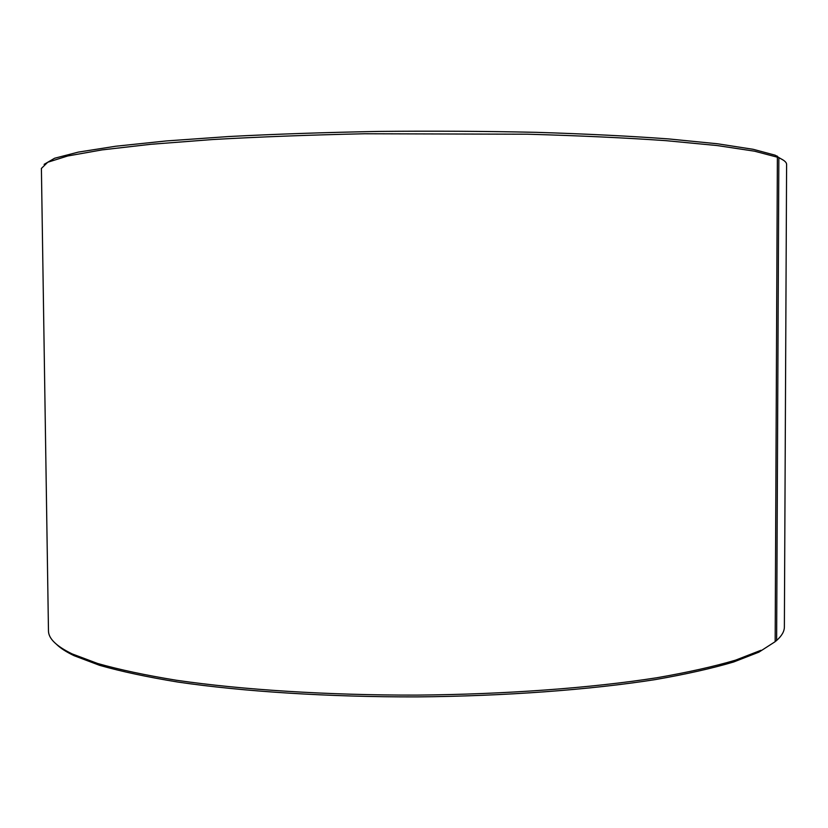<?xml version="1.0" encoding="UTF-8"?>
<svg xmlns="http://www.w3.org/2000/svg" width="828" height="828" viewBox="0 0 828 828"><rect width="100%" height="100%" fill="white"/><g stroke="black" fill="none" stroke-linecap="round" stroke-linejoin="round"><path stroke-width="1.24" d="M776.002 155.881L783.847 160.487M44.112 164.368L54.617 158.241L78.308 152.114L115.651 146.245L166.273 140.946L228.828 136.527C275.714 134.095 325.746 132.397 378.903 131.424C432.671 130.917 485.167 131.217 536.389 132.335C585.572 133.877 629.642 136.071 668.6 138.918L717.638 143.793L753.304 149.33L775.339 155.24L777.378 157.206L775.163 641.669L758.924 652.143L775.163 641.669M776.809 155.85L778.848 157.806C784.064 160.063 786.652 162.298 786.6 164.524L784.375 626.92C784.385 631.36 781.808 635.873 776.633 640.448L775.96 641.058M56.708 644.515C60.599 648.293 66.426 652.029 74.178 655.735L72.16 653.903C56.304 646.202 48.407 638.491 48.469 630.77L41.4 168.426L47.734 162.247L67.699 155.985L102.041 149.899L150.665 144.31L212.392 139.549C259.35 136.879 310.055 134.954 364.506 133.763L527.602 134.208C578.969 135.668 625.078 137.821 665.929 140.656L717.307 145.573L754.556 151.193L777.378 157.206M72.16 653.903L97.642 663.487C119.232 669.624 145.511 675.213 176.488 680.264C241.952 689.786 327.784 695.282 416.763 695.106C505.753 694.35 591.513 687.954 656.883 677.749C687.799 672.377 714.026 666.509 735.543 660.154L760.932 650.29M778.848 157.806L776.633 640.448M74.178 655.735L99.567 665.319C121.064 671.446 147.208 677.035 178.01 682.075C243.111 691.587 328.374 697.083 416.774 696.897C505.173 696.151 590.385 689.765 655.372 679.581C686.122 674.209 712.215 668.351 733.639 661.996L758.924 652.143"/></g></svg>
